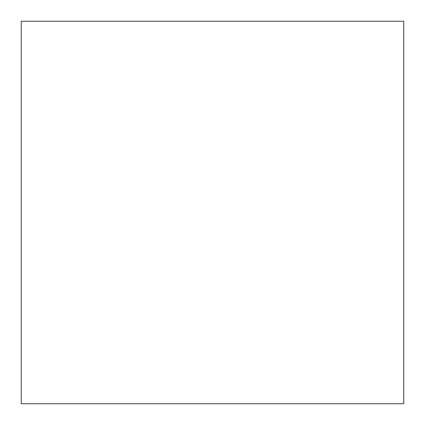 <?xml version="1.0" encoding="UTF-8"?>
<svg xmlns="http://www.w3.org/2000/svg" width="425" height="425" viewBox="0 0 425 425"><rect width="100%" height="100%" fill="white"/><g stroke="black" fill="none" stroke-linecap="round" stroke-linejoin="round"><path stroke-width="0.32" stroke-dasharray="2.12 1.59" d="M21.25 403.75L403.75 403.75L403.75 21.25L21.25 21.25L403.75 21.25L21.25 21.25L21.25 403.75L403.75 403.75L21.25 403.75L21.25 21.25"/><path stroke-width="0.64" d="M403.75 403.75L403.75 21.25L403.75 403.75L21.25 403.75L21.25 21.25L403.75 21.25"/></g></svg>
